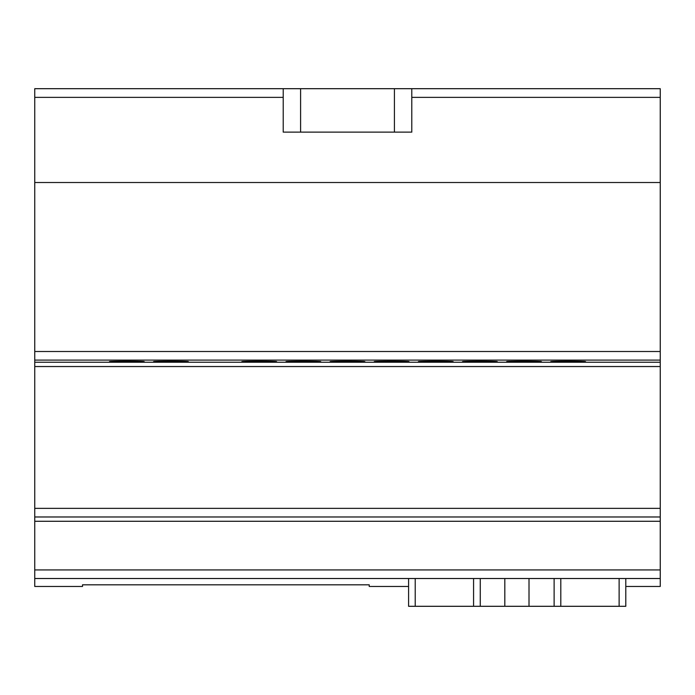<?xml version="1.0" encoding="UTF-8"?>
<svg xmlns="http://www.w3.org/2000/svg" width="695" height="695" viewBox="0 0 695 695"><rect width="100%" height="100%" fill="white"/><g stroke="black" fill="none" stroke-linecap="round" stroke-linejoin="round"><path stroke-width="1.04" d="M408.591 606.309L408.591 578.509L408.591 606.309L625.795 606.309L625.795 586.467L660.25 586.467L660.25 88.691L283.213 88.691L283.213 132.128L411.788 132.128L411.788 88.691L411.788 132.128M394.413 132.128L394.413 88.691L411.788 88.691M283.213 88.691L34.75 88.691L34.75 182.516L660.25 182.516L34.75 182.516L34.75 586.467L82.531 586.467L82.531 584.808L369.219 584.808L369.219 586.467L408.591 586.467M660.25 97.37L411.788 97.37M283.213 97.37L34.75 97.37M585.538 361.626L568.163 362.078L550.788 361.626C549.953 361.044 586.38 361.044 585.538 361.626M541.405 361.626L524.03 362.078L506.655 361.626C505.821 361.044 542.248 361.044 541.405 361.626M497.272 361.626L479.897 362.078L462.522 361.626C461.689 361.044 498.107 361.044 497.272 361.626M453.14 361.626L435.765 362.078L418.39 361.626C417.556 361.044 453.974 361.044 453.14 361.626M409.007 361.626L391.632 362.078L374.257 361.626C373.423 361.044 409.841 361.044 409.007 361.626M364.875 361.626L347.5 362.078L330.125 361.626C329.291 361.044 365.718 361.044 364.875 361.626M320.743 361.626L303.368 362.078L285.993 361.626C285.159 361.044 321.577 361.044 320.743 361.626M276.61 361.626L259.235 362.078L241.86 361.626C241.026 361.044 277.444 361.044 276.61 361.626M188.345 361.626L170.97 362.078L153.595 361.626C152.761 361.044 189.179 361.044 188.345 361.626M144.213 361.626L126.838 362.078L109.463 361.626C108.62 361.044 145.047 361.044 144.213 361.626M660.25 516.976L34.75 516.976L660.25 516.976M300.605 88.691L300.605 132.128M504.813 578.509L504.813 606.309M529.008 578.509L529.008 606.309M619.123 578.509L619.123 606.309M560.804 578.509L560.804 606.309M625.795 578.509L625.795 606.309M415.219 578.509L415.219 606.309M473.573 578.509L473.573 606.309M660.25 521.276L34.75 521.276M660.25 569.943L34.75 569.943M660.25 578.509L34.75 578.509M660.25 351.496L34.75 351.496M660.25 360.097L34.75 360.097M660.25 362.234L34.75 362.234M660.25 366.543L34.75 366.543M660.25 508.358L34.75 508.358M554.124 578.509L554.124 606.309M480.262 578.509L480.262 606.309"/></g></svg>
